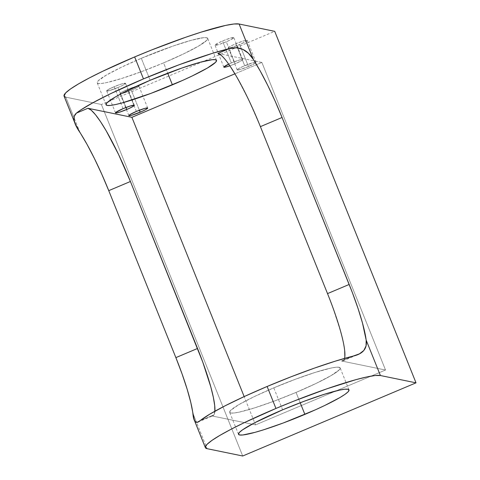 <?xml version="1.0" encoding="UTF-8"?>
<svg xmlns="http://www.w3.org/2000/svg" width="480" height="480" viewBox="0 0 480 480"><rect width="100%" height="100%" fill="white"/><g stroke="black" fill="none" stroke-linecap="round" stroke-linejoin="round"><path stroke-width="0.36" stroke-dasharray="2.4 1.8" d="M228.696 64.14A10.146 1.08 -21.9 0 1 231.342 62.964L228.696 64.14A10.146 1.08 -21.9 0 1 231.342 62.964L222.51 40.998A10.146 1.08 158.1 0 0 214.998 45.168A10.146 1.08 158.1 0 0 226.308 41.772L235.14 63.744A10.146 1.08 -21.9 0 1 229.842 65.79A10.146 1.08 -21.9 0 0 235.14 63.744L229.692 65.844M248.49 66.486A10.146 1.08 -21.9 0 1 237.18 69.882A10.146 1.08 -21.9 0 1 244.698 65.706L235.866 43.74A10.146 1.08 158.1 0 0 228.348 47.91A10.146 1.08 158.1 0 0 239.658 44.52L248.49 66.486L239.976 69.552L237.174 69.84L238.728 68.58L242.934 66.474L253.212 62.64L255.822 62.202L255.318 63.078L248.49 66.486A10.146 1.08 -21.9 0 1 237.366 69.996A10.146 1.08 -21.9 0 1 244.698 65.706A10.146 1.08 -21.9 0 1 256.008 62.316A10.146 1.08 -21.9 0 1 248.49 66.486L239.658 44.52L231.144 47.586L228.534 48.024L228.51 47.58L232.476 45.258L237.702 42.984L244.38 40.674L247.182 40.386L245.628 41.652L239.658 44.52L248.49 66.486A10.146 1.08 -21.9 0 0 255.822 62.202A10.146 1.08 -21.9 0 0 244.698 65.706L235.866 43.74A10.146 1.08 -21.9 0 1 247.176 40.344A10.146 1.08 -21.9 0 1 239.658 44.52A10.146 1.08 158.1 0 1 228.534 48.024A10.146 1.08 158.1 0 1 235.866 43.74A10.146 1.08 -21.9 0 1 246.99 40.23A10.146 1.08 -21.9 0 1 239.658 44.52M136.38 111.432L127.548 89.46L136.062 86.394L138.864 86.106L137.31 87.372L131.34 90.24L139.374 110.226L131.34 90.24L122.826 93.306L120.024 93.594L121.578 92.328L127.548 89.46A10.146 1.08 158.1 0 0 120.03 93.636A10.146 1.08 158.1 0 0 131.34 90.24L139.374 110.226M123.024 108.69L114.192 86.718L121.272 84.078L125.514 83.364L122.796 85.266L117.984 87.498L126.018 107.484L117.984 87.498L109.47 90.564L106.668 90.852L108.222 89.586L114.192 86.718A10.146 1.08 158.1 0 0 106.68 90.894A10.146 1.08 158.1 0 0 117.984 87.498L126.018 107.484M282.624 409.818L273.798 387.852A59.538 6.354 158.1 0 0 230.766 412.998A59.538 6.354 158.1 0 0 296.052 392.424L300.204 402.756L296.052 392.424L315.93 383.502L331.086 375.588L339.216 369.888L340.212 368.16L339.084 367.278L335.868 367.266L330.702 368.142L315.348 372.354L295.368 379.278L273.798 387.852A59.538 6.354 158.1 0 0 229.68 412.344A59.538 6.354 158.1 0 0 296.052 392.424A59.538 6.354 158.1 0 0 340.164 367.932A59.538 6.354 158.1 0 0 273.798 387.852L253.914 396.774L238.758 404.688L230.628 410.382L229.632 412.11L230.766 412.998L233.976 413.004L239.142 412.134L254.496 407.916L274.476 400.998L296.052 392.424L300.204 402.756M150.15 80.274L141.318 58.302L150.15 80.274L141.318 58.302L173.28 45.984L191.292 40.308L203.394 37.722L206.604 37.728L207.732 38.61L206.742 40.344L198.612 46.038L183.45 53.952L163.572 62.874L167.724 73.206L163.572 62.874L142.002 71.448L122.016 78.372L106.668 82.584L101.496 83.454L98.286 83.448L97.158 82.566L98.148 80.832L106.278 75.138L121.44 67.224L141.318 58.302A59.538 6.354 158.1 0 0 97.206 82.794A59.538 6.354 158.1 0 0 163.572 62.874L167.724 73.206M193.818 418.614L192.864 413.274L207.102 448.686M64.062 96.12A95.256 10.164 158.1 0 0 65.79 97.164L80.022 132.576M63.984 95.748L65.79 97.164L101.4 104.484L274.71 31.326M226.308 41.772L219.222 44.418L214.986 45.132L217.704 43.224L224.352 40.242L231.03 37.932L233.832 37.638L231.114 39.546L226.308 41.772L235.14 63.744L241.11 60.876L242.664 59.61L239.862 59.898L231.342 62.964A10.146 1.08 -21.9 0 1 242.652 59.574A10.146 1.08 -21.9 0 1 235.14 63.744L226.308 41.772A10.146 1.08 -21.9 0 0 233.82 37.602A10.146 1.08 -21.9 0 0 222.51 40.998A10.146 1.08 158.1 0 0 215.178 45.282A10.146 1.08 158.1 0 0 226.308 41.772A10.146 1.08 -21.9 0 0 233.64 37.488A10.146 1.08 -21.9 0 0 222.51 40.998L231.342 62.964L222.51 40.998M242.706 456L101.4 104.484L65.79 97.164L73.962 117.492L65.79 97.164L101.4 104.484L242.706 456L101.4 104.484M192.864 413.274L196.518 422.358L192.864 413.274M217.89 53.406L261.876 62.442L234.918 73.818L261.876 62.442L385.524 370.02L255.54 424.884L244.164 396.594M197.91 422.094L212.928 415.752A76.206 12.054 -112.9 0 0 214.89 411.234L213.792 415.068L211.554 415.848L255.54 424.884L211.554 415.848L200.082 420.696L211.554 415.848L255.54 424.884L385.524 370.02L255.54 424.884M353.016 356.136L341.538 360.984L353.016 356.136L341.538 360.984L385.524 370.02L261.876 62.442L385.524 370.02L341.538 360.984L343.776 360.204L344.838 356.748M260.4 126.636L248.496 99.51L236.244 76.062M230.568 66.876L225.492 59.874L221.214 55.326M344.688 350.76L343.332 342.462L340.818 332.172L332.76 307.266L327.522 293.604M261.876 62.442L254.262 60.876L261.876 62.442L234.918 73.818M141.318 58.302A59.538 6.354 -21.9 0 1 207.684 38.382A59.538 6.354 -21.9 0 1 163.572 62.874A59.538 6.354 158.1 0 1 98.286 83.448A59.538 6.354 158.1 0 1 141.318 58.302A59.538 6.354 -21.9 0 1 206.604 37.728A59.538 6.354 -21.9 0 1 163.572 62.874M114.192 86.718L120.846 103.266L114.192 86.718A10.146 1.08 -21.9 0 1 125.502 83.322A10.146 1.08 -21.9 0 1 117.984 87.498A10.146 1.08 158.1 0 1 106.86 91.002A10.146 1.08 158.1 0 1 114.192 86.718A10.146 1.08 -21.9 0 1 125.316 83.214A10.146 1.08 -21.9 0 1 117.984 87.498M127.548 89.46L134.082 105.714L127.548 89.46A10.146 1.08 -21.9 0 1 138.858 86.064A10.146 1.08 -21.9 0 1 131.34 90.24A10.146 1.08 158.1 0 1 120.216 93.744A10.146 1.08 158.1 0 1 127.548 89.46A10.146 1.08 -21.9 0 1 138.672 85.956A10.146 1.08 -21.9 0 1 131.34 90.24M212.928 415.752A76.206 12.054 -112.9 0 1 211.554 415.848L200.082 420.696M341.538 360.984A76.206 12.054 67.1 0 0 342.912 360.888A76.206 12.054 67.1 0 0 344.568 358.392A76.206 12.054 67.1 0 1 341.538 360.984L385.524 370.02M244.698 65.706L235.866 43.74M214.89 411.234A76.206 12.054 -112.9 0 1 211.554 415.848M296.052 392.424A59.538 6.354 158.1 0 0 339.084 367.278A59.538 6.354 158.1 0 0 273.798 387.852M231.342 62.964A10.146 1.08 -21.9 0 1 242.472 59.46A10.146 1.08 -21.9 0 1 235.14 63.744M223.83 67.14L214.998 45.168M237.18 69.882L228.348 47.91M128.862 115.602L120.03 93.636M115.506 112.86L106.68 90.894M238.512 434.316L229.68 412.344M106.038 104.766L97.206 82.794M216.516 60.354L207.684 38.382M348.996 389.898L340.164 367.932M134.334 105.294L125.502 83.322M147.69 108.036L138.858 86.064M256.008 62.316L247.176 40.344M242.652 59.574L233.82 37.602M342.912 360.888L357.93 354.546"/><path stroke-width="0.72" d="M229.842 65.79A10.146 1.08 -21.9 0 1 223.83 67.14A10.146 1.08 -21.9 0 1 228.696 64.14L223.818 67.098L225.438 67.104L229.842 65.79A10.146 1.08 -21.9 0 1 223.842 67.164A10.146 1.08 -21.9 0 1 228.696 64.14M140.172 112.212A10.146 1.08 -21.9 0 1 128.862 115.602A10.146 1.08 -21.9 0 1 136.38 111.432L144.894 108.366L147.696 108.078L146.142 109.344L141.936 111.444L131.658 115.278L129.048 115.716L129.546 114.846L136.38 111.432A10.146 1.08 -21.9 0 1 147.69 108.036A10.146 1.08 -21.9 0 1 140.172 112.212A10.146 1.08 -21.9 0 1 129.048 115.716A10.146 1.08 -21.9 0 1 136.38 111.432A10.146 1.08 -21.9 0 1 147.504 107.928A10.146 1.08 -21.9 0 1 140.172 112.212L139.374 110.226M126.816 109.47A10.146 1.08 -21.9 0 1 115.506 112.86A10.146 1.08 -21.9 0 1 123.024 108.69L130.104 106.05L134.346 105.33L132.786 106.596L128.58 108.702L119.736 112.11L116.238 112.974L115.692 112.974L115.668 112.53L123.024 108.69A10.146 1.08 -21.9 0 1 134.334 105.294A10.146 1.08 -21.9 0 1 126.816 109.47A10.146 1.08 -21.9 0 1 115.692 112.974A10.146 1.08 -21.9 0 1 123.024 108.69A10.146 1.08 -21.9 0 1 134.148 105.18A10.146 1.08 -21.9 0 1 126.816 109.47L126.018 107.484M300.204 402.756L304.884 414.39A59.538 6.354 -21.9 0 1 238.512 434.316A59.538 6.354 -21.9 0 1 282.624 409.818L254.412 422.904L242.538 429.846L239.46 432.354L238.464 434.082L239.598 434.97L242.808 434.976L254.904 432.384L263.328 429.888L283.308 422.97L315.234 409.89L324.762 405.468L339.918 397.56L344.97 394.368L348.048 391.86L349.044 390.132L347.916 389.244L344.7 389.238L339.534 390.108L324.18 394.326L304.2 401.244L282.624 409.818A59.538 6.354 158.1 0 1 348.996 389.898L348.99 389.88M172.404 84.846A59.538 6.354 -21.9 0 1 106.038 104.766A59.538 6.354 -21.9 0 1 150.15 80.274L182.112 67.956L200.124 62.28L212.226 59.688L215.436 59.7L216.564 60.582L215.574 62.31L207.444 68.01L192.282 75.924L182.754 80.34L150.834 93.42L122.43 102.84L115.5 104.556L110.328 105.426L107.118 105.42L105.99 104.532L106.98 102.804L115.11 97.11L121.938 93.36L150.15 80.274A59.538 6.354 -21.9 0 1 216.516 60.354A59.538 6.354 -21.9 0 1 172.404 84.846A59.538 6.354 -21.9 0 1 107.118 105.42A59.538 6.354 -21.9 0 1 150.15 80.274A59.538 6.354 -21.9 0 1 215.436 59.7A59.538 6.354 -21.9 0 1 172.404 84.846L167.724 73.206M275.952 408.45L267.12 386.478A95.256 10.164 158.1 0 0 200.082 420.696L209.85 414.126L225.066 405.822L244.632 396.378L267.12 386.478L275.952 408.45A95.256 10.164 -21.9 0 1 380.412 375.528A95.256 10.164 -21.9 0 0 275.952 408.45L293.196 401.382L327.096 388.746L355.914 379.662L367.002 376.914L375.27 375.516L380.412 375.528L416.016 382.842L242.706 456L416.016 382.842L242.706 456L207.102 448.686A95.256 10.164 -21.9 0 1 275.952 408.45L244.146 422.724L230.808 429.39L219.888 435.384L211.812 440.49L206.88 444.498L205.29 447.27L207.102 448.686L242.706 456L207.102 448.686A95.256 10.164 -21.9 0 1 205.368 447.636A95.256 10.164 -21.9 0 1 275.952 408.45L267.12 386.478A95.256 10.164 158.1 0 0 200.082 420.696L197.238 422.31L195.192 421.65L194.31 420.126L190.812 402.564L187.146 389.202L182.076 373.944L175.872 357.618A76.206 12.054 -112.9 0 1 192.864 413.274C193.578 421.938 195.984 424.41 200.082 420.696L197.238 422.31L195.192 421.65L193.818 418.614M75.12 123.63L80.022 132.576A76.206 12.054 -112.9 0 1 108.75 190.644L101.76 174.156L94.374 158.418L86.994 144.3L76.194 126.006L74.154 120.552L74.208 116.304L76.434 113.118A95.256 10.164 -21.9 0 1 143.472 78.9L134.64 56.934A95.256 10.164 158.1 0 0 64.062 96.12L75.12 123.63L74.154 120.552L74.208 116.304L76.434 113.118L87.912 108.27L91.23 110.196L95.514 114.744L100.584 121.746L106.26 130.932L118.518 154.374L130.416 181.5L202.776 362.13L210.84 387.036L213.348 397.326L214.704 405.624L214.854 411.618M416.016 382.842L274.71 31.326L416.016 382.842L380.412 375.528L366.174 340.116L380.412 375.528L416.016 382.842L274.71 31.326L239.1 24.012L233.964 24L225.69 25.398L201.132 32.136L185.784 37.224L151.89 49.866L134.64 56.934L102.834 71.208L89.496 77.868L78.582 83.868L70.5 88.968L65.574 92.982L64.074 96.15M221.214 55.326L217.89 53.406L229.368 48.558L211.818 53.526L179.088 64.77L143.472 78.9A95.256 10.164 -21.9 0 1 229.368 48.558L236.418 47.808L242.802 49.362L248.4 53.262L253.338 59.424L239.1 24.012A95.256 10.164 158.1 0 0 134.64 56.934A95.256 10.164 158.1 0 0 65.79 97.164M244.164 396.594L131.892 117.306L244.164 396.594L131.892 117.306L87.912 108.27A76.206 12.054 -112.9 0 1 130.416 181.5L197.538 348.474L175.872 357.618L108.75 190.644L130.416 181.5L108.75 190.644L175.872 357.618L108.75 190.644A76.206 12.054 -112.9 0 0 80.022 132.576C73.422 123.048 72.228 116.556 76.434 113.118A95.256 10.164 -21.9 0 1 143.472 78.9L134.64 56.934L143.472 78.9L110.742 93.624L93.192 102.582L80.58 110.082L76.434 113.118L87.912 108.27A76.206 12.054 -112.9 0 1 130.416 181.5L197.538 348.474L175.872 357.618A76.206 12.054 -112.9 0 1 192.864 413.274M131.892 117.306L234.918 73.818L131.892 117.306L87.912 108.27L131.892 117.306L234.918 73.818M380.412 375.528L366.174 340.116L362.484 323.016L358.08 308.604L352.404 292.698L282.06 117.492L275.076 101.004L267.684 85.266L260.304 71.142L253.338 59.424L239.1 24.012L274.71 31.326L239.1 24.012A95.256 10.164 158.1 0 0 134.64 56.934M267.12 386.478L290.898 376.848L314.244 368.178L335.466 361.104L353.016 356.136A95.256 10.164 -21.9 0 0 267.12 386.478A95.256 10.164 -21.9 0 1 353.016 356.136L359.478 353.826L353.016 356.136C363.042 353.892 367.428 348.552 366.174 340.116L366.054 345.882L363.846 350.454L359.478 353.826L363.846 350.454L366.054 345.882L366.174 340.116A76.206 12.054 67.1 0 0 349.182 284.46L327.522 293.604L260.4 126.636L282.06 117.492A76.206 12.054 67.1 0 0 253.338 59.424L239.1 24.012M236.244 76.062L230.568 66.876M344.838 356.748L344.688 350.76M304.884 414.39A59.538 6.354 158.1 0 0 347.916 389.244A59.538 6.354 158.1 0 0 282.624 409.818A59.538 6.354 -21.9 0 0 239.598 434.97A59.538 6.354 -21.9 0 0 304.884 414.39A59.538 6.354 158.1 0 0 348.996 389.898M366.174 340.116A76.206 12.054 67.1 0 0 349.182 284.46L327.522 293.604A76.206 12.054 67.1 0 1 344.568 358.392A76.206 12.054 67.1 0 0 327.522 293.604L260.4 126.636A76.206 12.054 67.1 0 0 217.89 53.406L229.368 48.558L236.418 47.808L242.802 49.362L248.4 53.262L253.338 59.424C247.266 49.656 239.28 46.038 229.368 48.558A95.256 10.164 -21.9 0 0 143.472 78.9M349.182 284.46L327.522 293.604L260.4 126.636L282.06 117.492L349.182 284.46L282.06 117.492A76.206 12.054 67.1 0 0 253.338 59.424M197.538 348.474A76.206 12.054 -112.9 0 1 214.89 411.234A76.206 12.054 -112.9 0 0 197.538 348.474L175.872 357.618M282.06 117.492L260.4 126.636A76.206 12.054 67.1 0 0 217.89 53.406L229.368 48.558M76.434 113.118L87.912 108.27M108.75 190.644L130.416 181.5M194.31 420.126L205.368 447.636"/></g></svg>
